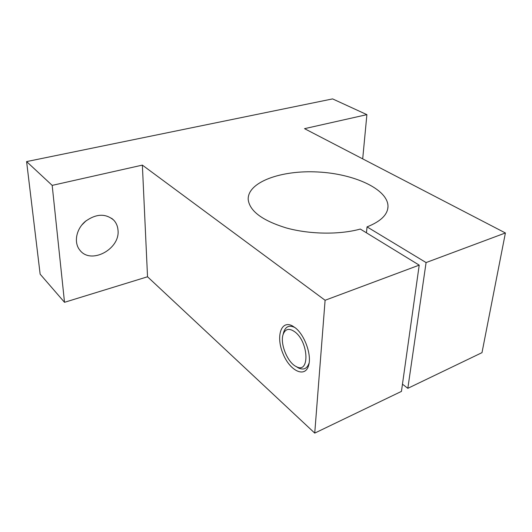 <?xml version="1.0" encoding="UTF-8"?>
<svg xmlns="http://www.w3.org/2000/svg" width="532" height="532" viewBox="0 0 532 532"><rect width="100%" height="100%" fill="white"/><g stroke="black" fill="none" stroke-linecap="round" stroke-linejoin="round"><path stroke-width="0.8" d="M367.047 226.885C380.713 221.472 387.695 214.675 388.001 206.516C388.141 189.126 353.92 173.671 317.611 171.976C281.302 169.994 247.513 182.004 248.191 199.434C249.568 211.084 262.362 220.62 286.582 228.022C309.89 234.426 339.669 234.812 360.31 229.059L419.209 265.135L401.447 391.392L314.738 433.101L147.53 276.78L142.37 165.113L52.183 185.382L26.6 161.588L332.6 98.899L366.894 114.646L304.53 128.664L505.4 232.969L481.992 352.649L407.831 388.32L426.085 262.569L367.047 226.885L366.442 232.81M407.831 388.32L402.465 384.171M505.4 232.969L426.085 262.569M309.139 362.904C307.23 368.576 303.719 370.292 298.598 368.051L296.125 366.521M283.37 333.431L283.702 332.114C285.618 326.528 289.209 324.939 294.482 327.333L295.08 327.665M295.32 327.852C304.65 334.961 311.812 354.93 308.68 365.205C305.268 378.505 289.867 370.957 283.024 353.733C275.776 336.723 280.903 319.779 292.281 325.83L295.32 327.852M118.011 230.256C117.725 226.3 116.322 222.941 113.788 220.188C105.456 213.159 95.86 213.658 84.994 221.684C75.923 229.605 73.682 243.004 79.993 250.333C91.112 264.87 120.239 248.989 118.011 230.256M147.53 276.78L64.518 302.302L52.183 185.382M81.722 225.116L86.137 220.72M64.518 302.302L40.139 274.153L26.6 161.588M419.209 265.135L325.099 300.267L142.37 165.113M314.738 433.101L325.099 300.267M295.08 332.021C308.879 342.422 309.737 374.282 296.344 366.628C287.706 362.857 279.885 343.845 283.077 334.588C285.265 328.683 289.262 327.825 295.08 332.021M362.698 158.869L366.894 114.646M388.001 206.516L387.715 208.976M294.482 327.333L292.281 325.83M309.099 363.19L308.68 365.205M113.788 220.188L111.72 218.353M296.344 366.628L298.598 368.051M283.077 334.588L283.702 332.114"/></g></svg>
